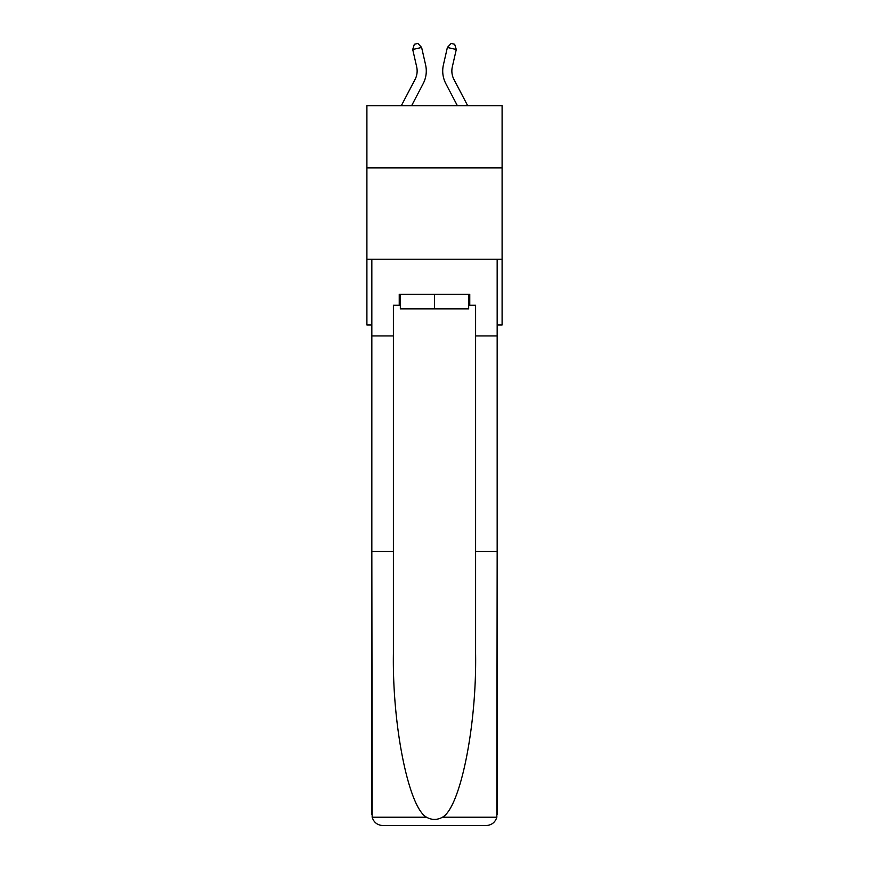 <?xml version="1.0" encoding="UTF-8"?>
<svg xmlns="http://www.w3.org/2000/svg" width="869" height="869" viewBox="0 0 869 869"><rect width="100%" height="100%" fill="white"/><g stroke="black" fill="none" stroke-linecap="round" stroke-linejoin="round"><path stroke-width="1.3" d="M502.097 167.869L502.097 105.757L366.903 105.757L366.903 167.869L502.097 167.869L502.097 324.984L497.166 324.984M502.097 259.212L366.903 259.212L366.903 167.869M366.903 259.212L366.903 324.984L371.834 324.984M425.593 64.882L421.628 47.469L425.593 64.882A27.406 27.406 0 0 1 423.149 83.696L411.591 105.757M467.718 105.757L453.944 79.448A18.271 18.271 0 0 1 452.314 66.913L456.279 49.5L447.372 47.469L443.407 64.882A27.406 27.406 0 0 0 445.851 83.696L457.409 105.757M468.663 294.298L468.663 308.908L400.337 308.908L400.337 294.298M434.5 294.298L434.5 308.908M468.663 305.258L469.76 305.258L469.76 294.298L399.24 294.298L399.24 305.258L393.396 305.258L393.396 551.522L371.834 551.522L372.16 817.218C373.822 822.4 377.363 825.181 382.794 825.55L410.57 825.55M382.794 825.55L486.205 825.55L382.794 825.55M458.43 825.55L486.205 825.55C491.637 825.181 495.178 822.4 496.84 817.218L497.166 551.522L497.166 814.59M393.396 551.522L393.396 653.727C392.267 726.332 408.756 807.67 426.549 817.218C431.839 820.162 437.14 820.162 442.451 817.218C460.244 807.67 476.733 726.332 475.604 653.727L475.604 305.258L469.76 305.258M371.834 814.59L371.834 259.212L497.166 259.212L497.166 335.945L475.604 335.945M393.396 335.945L371.834 335.945M497.166 335.945L497.166 551.522L475.604 551.522M399.24 305.258L400.337 305.258M401.282 105.757L415.056 79.448A18.271 18.271 0 0 0 416.685 66.913L412.721 49.5L414.339 44.265L417.902 43.45L421.628 47.469L412.721 49.5M415.056 79.448A18.271 18.271 0 0 0 416.685 66.913A18.271 18.271 0 0 1 415.056 79.448M453.944 79.448A18.271 18.271 0 0 1 452.314 66.913A18.271 18.271 0 0 0 453.944 79.448A18.271 18.271 0 0 1 452.314 66.913A18.271 18.271 0 0 0 453.944 79.448A18.271 18.271 0 0 1 452.314 66.913A18.271 18.271 0 0 0 453.944 79.448A18.271 18.271 0 0 1 452.314 66.913M456.279 49.5L454.661 44.265L451.098 43.45L447.372 47.469L443.407 64.882M372.16 817.218L426.549 817.218M442.451 817.218L496.84 817.218"/></g></svg>
